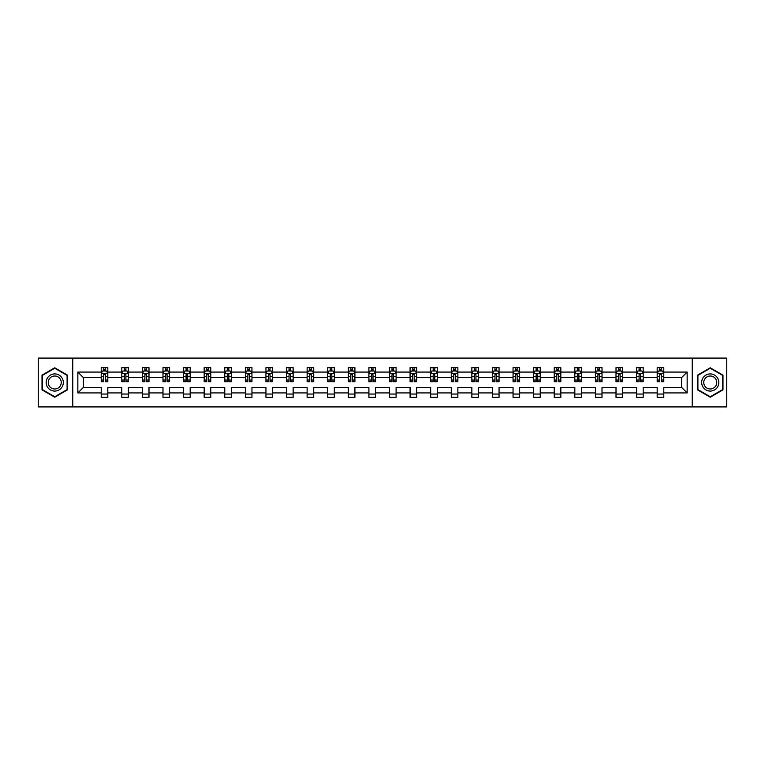 <?xml version="1.0" encoding="UTF-8"?>
<svg xmlns="http://www.w3.org/2000/svg" width="765" height="765" viewBox="0 0 765 765"><rect width="100%" height="100%" fill="white"/><g stroke="black" fill="none" stroke-linecap="round" stroke-linejoin="round"><path stroke-width="1.15" d="M692.229 406.923L726.75 406.923L726.75 358.077L692.229 358.077L692.229 406.923L72.771 406.923L72.771 358.077L38.25 358.077L38.25 406.923L72.771 406.923M663.79 392.923L663.79 387.386L681.605 387.386L687.152 392.923L663.79 392.923L663.79 397.351L657.183 397.351L657.183 392.923L643.193 392.923L643.193 397.351L636.595 397.351L636.595 392.923L622.605 392.923L622.605 397.351L616.007 397.351L616.007 392.923L602.017 392.923L602.017 397.351L595.409 397.351L595.409 392.923L581.419 392.923L581.419 397.351L574.821 397.351L574.821 392.923L560.831 392.923L560.831 397.351L554.233 397.351L554.233 392.923L540.233 392.923L540.233 397.351L533.635 397.351L533.635 392.923L519.645 392.923L519.645 397.351L513.047 397.351L513.047 392.923L499.057 392.923L499.057 397.351L492.45 397.351L492.45 392.923L478.46 392.923L478.46 397.351L471.862 397.351L471.862 392.923L457.872 392.923L457.872 397.351L451.274 397.351L451.274 392.923L437.284 392.923L437.284 397.351L430.676 397.351L430.676 392.923L416.686 392.923L416.686 397.351L410.088 397.351L410.088 392.923L396.098 392.923L396.098 397.351L389.5 397.351L389.5 392.923L375.5 392.923L375.5 397.351L368.902 397.351L368.902 392.923L354.912 392.923L354.912 397.351L348.314 397.351L348.314 392.923L334.324 392.923L334.324 397.351L327.716 397.351L327.716 392.923L313.726 392.923L313.726 397.351L307.128 397.351L307.128 392.923L293.138 392.923L293.138 397.351L286.54 397.351L286.54 392.923L272.55 392.923L272.55 397.351L265.943 397.351L265.943 392.923L251.953 392.923L251.953 397.351L245.355 397.351L245.355 392.923L231.365 392.923L231.365 397.351L224.767 397.351L224.767 392.923L210.767 392.923L210.767 397.351L204.169 397.351L204.169 392.923L190.179 392.923L190.179 397.351L183.581 397.351L183.581 392.923L169.591 392.923L169.591 397.351L162.983 397.351L162.983 392.923L148.993 392.923L148.993 397.351L142.395 397.351L142.395 392.923L128.405 392.923L128.405 397.351L121.807 397.351L121.807 392.923L107.817 392.923L107.817 397.351L101.21 397.351L101.21 392.923L77.848 392.923L77.848 372.077L101.21 372.077L101.21 367.649L107.817 367.649L107.817 372.077L121.807 372.077L121.807 367.649L128.405 367.649L128.405 372.077L142.395 372.077L142.395 367.649L148.993 367.649L148.993 372.077L162.983 372.077L162.983 367.649L169.591 367.649L169.591 372.077L183.581 372.077L183.581 367.649L190.179 367.649L190.179 372.077L204.169 372.077L204.169 367.649L210.767 367.649L210.767 372.077L224.767 372.077L224.767 367.649L231.365 367.649L231.365 372.077L245.355 372.077L245.355 367.649L251.953 367.649L251.953 372.077L265.943 372.077L265.943 367.649L272.55 367.649L272.55 372.077L286.54 372.077L286.54 367.649L293.138 367.649L293.138 372.077L307.128 372.077L307.128 367.649L313.726 367.649L313.726 372.077L327.716 372.077L327.716 367.649L334.324 367.649L334.324 372.077L348.314 372.077L348.314 367.649L354.912 367.649L354.912 372.077L368.902 372.077L368.902 367.649L375.5 367.649L375.5 372.077L389.5 372.077L389.5 367.649L396.098 367.649L396.098 372.077L410.088 372.077L410.088 367.649L416.686 367.649L416.686 372.077L430.676 372.077L430.676 367.649L437.284 367.649L437.284 372.077L451.274 372.077L451.274 367.649L457.872 367.649L457.872 372.077L471.862 372.077L471.862 367.649L478.46 367.649L478.46 372.077L492.45 372.077L492.45 367.649L499.057 367.649L499.057 372.077L513.047 372.077L513.047 367.649L519.645 367.649L519.645 372.077L533.635 372.077L533.635 367.649L540.233 367.649L540.233 372.077L554.233 372.077L554.233 367.649L560.831 367.649L560.831 372.077L574.821 372.077L574.821 367.649L581.419 367.649L581.419 372.077L595.409 372.077L595.409 367.649L602.017 367.649L602.017 372.077L616.007 372.077L616.007 367.649L622.605 367.649L622.605 372.077L636.595 372.077L636.595 367.649L643.193 367.649L643.193 372.077L657.183 372.077L657.183 367.649L663.79 367.649L663.79 372.077L687.152 372.077L687.152 392.923M692.229 358.077L72.771 358.077M657.183 372.077L657.183 377.614L643.193 377.614L643.193 372.077M643.193 392.923L643.193 387.386L657.183 387.386L657.183 392.923M636.595 372.077L636.595 377.614L622.605 377.614L622.605 372.077M622.605 392.923L622.605 387.386L636.595 387.386L636.595 392.923M616.007 372.077L616.007 377.614L602.017 377.614L602.017 372.077M602.017 392.923L602.017 387.386L616.007 387.386L616.007 392.923M595.409 372.077L595.409 377.614L581.419 377.614L581.419 372.077M581.419 392.923L581.419 387.386L595.409 387.386L595.409 392.923M574.821 372.077L574.821 377.614L560.831 377.614L560.831 372.077M560.831 392.923L560.831 387.386L574.821 387.386L574.821 392.923M554.233 372.077L554.233 377.614L540.233 377.614L540.233 372.077M540.233 392.923L540.233 387.386L554.233 387.386L554.233 392.923M533.635 372.077L533.635 377.614L519.645 377.614L519.645 372.077M519.645 392.923L519.645 387.386L533.635 387.386L533.635 392.923M513.047 372.077L513.047 377.614L499.057 377.614L499.057 372.077M499.057 392.923L499.057 387.386L513.047 387.386L513.047 392.923M492.45 372.077L492.45 377.614L478.46 377.614L478.46 372.077M478.46 392.923L478.46 387.386L492.45 387.386L492.45 392.923M471.862 372.077L471.862 377.614L457.872 377.614L457.872 372.077M457.872 392.923L457.872 387.386L471.862 387.386L471.862 392.923M451.274 372.077L451.274 377.614L437.284 377.614L437.284 372.077M437.284 392.923L437.284 387.386L451.274 387.386L451.274 392.923M430.676 372.077L430.676 377.614L416.686 377.614L416.686 372.077M416.686 392.923L416.686 387.386L430.676 387.386L430.676 392.923M410.088 372.077L410.088 377.614L396.098 377.614L396.098 372.077M396.098 392.923L396.098 387.386L410.088 387.386L410.088 392.923M389.5 372.077L389.5 377.614L375.5 377.614L375.5 372.077M375.5 392.923L375.5 387.386L389.5 387.386L389.5 392.923M368.902 372.077L368.902 377.614L354.912 377.614L354.912 372.077M354.912 392.923L354.912 387.386L368.902 387.386L368.902 392.923M348.314 372.077L348.314 377.614L334.324 377.614L334.324 372.077M334.324 392.923L334.324 387.386L348.314 387.386L348.314 392.923M327.716 372.077L327.716 377.614L313.726 377.614L313.726 372.077M313.726 392.923L313.726 387.386L327.716 387.386L327.716 392.923M307.128 372.077L307.128 377.614L293.138 377.614L293.138 372.077M293.138 392.923L293.138 387.386L307.128 387.386L307.128 392.923M286.54 372.077L286.54 377.614L272.55 377.614L272.55 372.077M272.55 392.923L272.55 387.386L286.54 387.386L286.54 392.923M265.943 372.077L265.943 377.614L251.953 377.614L251.953 372.077M251.953 392.923L251.953 387.386L265.943 387.386L265.943 392.923M245.355 372.077L245.355 377.614L231.365 377.614L231.365 372.077M231.365 392.923L231.365 387.386L245.355 387.386L245.355 392.923M224.767 372.077L224.767 377.614L210.767 377.614L210.767 372.077M210.767 392.923L210.767 387.386L224.767 387.386L224.767 392.923M204.169 372.077L204.169 377.614L190.179 377.614L190.179 372.077M190.179 392.923L190.179 387.386L204.169 387.386L204.169 392.923M183.581 372.077L183.581 377.614L169.591 377.614L169.591 372.077M169.591 392.923L169.591 387.386L183.581 387.386L183.581 392.923M162.983 372.077L162.983 377.614L148.993 377.614L148.993 372.077M148.993 392.923L148.993 387.386L162.983 387.386L162.983 392.923M142.395 372.077L142.395 377.614L128.405 377.614L128.405 372.077M128.405 392.923L128.405 387.386L142.395 387.386L142.395 392.923M121.807 372.077L121.807 377.614L107.817 377.614L107.817 372.077M107.817 392.923L107.817 387.386L121.807 387.386L121.807 392.923M101.21 372.077L101.21 377.614L83.395 377.614L83.395 387.386L101.21 387.386L101.21 392.923M77.848 372.077L83.395 377.614M681.605 387.386L681.605 377.614L663.79 377.614L663.79 372.077M659.698 370.949L661.276 370.949M639.1 370.949L640.688 370.949M618.512 370.949L620.099 370.949M597.924 370.949L599.502 370.949M577.326 370.949L578.914 370.949M556.738 370.949L558.326 370.949M536.141 370.949L537.728 370.949M515.553 370.949L517.14 370.949M494.965 370.949L496.542 370.949M474.367 370.949L475.954 370.949M453.779 370.949L455.366 370.949M433.191 370.949L434.769 370.949M412.593 370.949L414.181 370.949M392.005 370.949L393.593 370.949M371.407 370.949L372.995 370.949M350.819 370.949L352.407 370.949M330.231 370.949L331.809 370.949M309.634 370.949L311.221 370.949M289.046 370.949L290.633 370.949M268.458 370.949L270.035 370.949M247.86 370.949L249.447 370.949M227.272 370.949L228.859 370.949M206.674 370.949L208.262 370.949M186.086 370.949L187.674 370.949M165.498 370.949L167.076 370.949M144.901 370.949L146.488 370.949M124.312 370.949L125.9 370.949M103.724 370.949L105.302 370.949M101.21 394.051L107.817 394.051M121.807 394.051L128.405 394.051M142.395 394.051L148.993 394.051M162.983 394.051L169.591 394.051M183.581 394.051L190.179 394.051M204.169 394.051L210.767 394.051M224.767 394.051L231.365 394.051M245.355 394.051L251.953 394.051M265.943 394.051L272.55 394.051M286.54 394.051L293.138 394.051M307.128 394.051L313.726 394.051M327.716 394.051L334.324 394.051M348.314 394.051L354.912 394.051M368.902 394.051L375.5 394.051M389.5 394.051L396.098 394.051M410.088 394.051L416.686 394.051M430.676 394.051L437.284 394.051M451.274 394.051L457.872 394.051M471.862 394.051L478.46 394.051M492.45 394.051L499.057 394.051M513.047 394.051L519.645 394.051M533.635 394.051L540.233 394.051M554.233 394.051L560.831 394.051M574.821 394.051L581.419 394.051M595.409 394.051L602.017 394.051M616.007 394.051L622.605 394.051M636.595 394.051L643.193 394.051M657.183 394.051L663.79 394.051M83.395 387.386L77.848 392.923M687.152 372.077L681.605 377.614M67.492 375.146L54.745 367.793L42.008 375.146L42.008 389.854L54.745 397.207L67.492 389.854L67.492 375.146M697.508 375.146L697.508 389.854L710.255 397.207L722.992 389.854L722.992 375.146L710.255 367.793L697.508 375.146M105.302 369.371L103.724 369.371M102.453 371.178L101.21 371.178L101.21 367.649L103.724 367.649L103.724 371.015M101.21 380.052L101.21 381.706L103.724 381.706L103.724 380.052L101.21 380.052L101.21 377.614M107.817 377.614L107.817 381.706L105.302 381.706L105.302 374.649L103.724 374.649L103.724 380.052M106.574 371.178L107.817 371.178L107.817 367.649L105.302 367.649L105.302 371.015M107.817 373.655L106.498 371.015L102.529 371.015L101.21 373.655M125.9 369.371L124.312 369.371M123.041 371.178L121.807 371.178L121.807 367.649L124.312 367.649L124.312 371.015M121.807 380.052L121.807 381.706L124.312 381.706L124.312 380.052L121.807 380.052L121.807 377.614M128.405 377.614L128.405 381.706L125.9 381.706L125.9 374.649L124.312 374.649L124.312 380.052M127.162 371.178L128.405 371.178L128.405 367.649L125.9 367.649L125.9 371.015M128.405 373.655L127.086 371.015L123.127 371.015L121.807 373.655M146.488 369.371L144.901 369.371M143.638 371.178L142.395 371.178L142.395 367.649L144.901 367.649L144.901 371.015M142.395 380.052L142.395 381.706L144.901 381.706L144.901 380.052L142.395 380.052L142.395 377.614M148.993 377.614L148.993 381.706L146.488 381.706L146.488 374.649L144.901 374.649L144.901 380.052M147.76 371.178L148.993 371.178L148.993 367.649L146.488 367.649L146.488 371.015M148.993 373.655L147.674 371.015L143.715 371.015L142.395 373.655M47.315 378.206A8.578 8.578 0 0 0 50.461 389.93A8.578 8.578 0 0 0 62.175 386.794A8.578 8.578 0 0 0 59.039 375.07A8.578 8.578 0 0 0 47.315 378.206M49.123 379.249A6.493 6.493 0 0 0 51.504 388.123A6.493 6.493 0 0 0 60.378 385.751A6.493 6.493 0 0 0 57.997 376.877A6.493 6.493 0 0 0 49.123 379.249M67.091 375.376L67.091 389.624L54.745 396.748L42.41 389.624L42.41 375.376L54.745 368.252L67.091 375.376M702.825 378.206A8.578 8.578 0 0 0 705.961 389.93A8.578 8.578 0 0 0 717.685 386.794A8.578 8.578 0 0 0 714.539 375.07A8.578 8.578 0 0 0 702.825 378.206M704.622 379.249A6.493 6.493 0 0 0 707.003 388.123A6.493 6.493 0 0 0 715.877 385.751A6.493 6.493 0 0 0 713.496 376.877A6.493 6.493 0 0 0 704.622 379.249M722.59 375.376L722.59 389.624L710.255 396.748L697.91 389.624L697.91 375.376L710.255 368.252L722.59 375.376M167.076 369.371L165.498 369.371M164.226 371.178L162.983 371.178L162.983 367.649L165.498 367.649L165.498 371.015M162.983 380.052L162.983 381.706L165.498 381.706L165.498 380.052L162.983 380.052L162.983 377.614M169.591 377.614L169.591 381.706L167.076 381.706L167.076 374.649L165.498 374.649L165.498 380.052M168.348 371.178L169.591 371.178L169.591 367.649L167.076 367.649L167.076 371.015M169.591 373.655L168.271 371.015L164.312 371.015L162.983 373.655M187.674 369.371L186.086 369.371M184.824 371.178L183.581 371.178L183.581 367.649L186.086 367.649L186.086 371.015M183.581 380.052L183.581 381.706L186.086 381.706L186.086 380.052L183.581 380.052L183.581 377.614M190.179 377.614L190.179 381.706L187.674 381.706L187.674 374.649L186.086 374.649L186.086 380.052M188.936 371.178L190.179 371.178L190.179 367.649L187.674 367.649L187.674 371.015M190.179 373.655L188.859 371.015L184.901 371.015L183.581 373.655M208.262 369.371L206.674 369.371M205.412 371.178L204.169 371.178L204.169 367.649L206.674 367.649L206.674 371.015M204.169 380.052L204.169 381.706L206.674 381.706L206.674 380.052L204.169 380.052L204.169 377.614M210.767 377.614L210.767 381.706L208.262 381.706L208.262 374.649L206.674 374.649L206.674 380.052M209.534 371.178L210.767 371.178L210.767 367.649L208.262 367.649L208.262 371.015M210.767 373.655L209.447 371.015L205.489 371.015L204.169 373.655M228.859 369.371L227.272 369.371M226 371.178L224.767 371.178L224.767 367.649L227.272 367.649L227.272 371.015M224.767 380.052L224.767 381.706L227.272 381.706L227.272 380.052L224.767 380.052L224.767 377.614M231.365 377.614L231.365 381.706L228.859 381.706L228.859 374.649L227.272 374.649L227.272 380.052M230.122 371.178L231.365 371.178L231.365 367.649L228.859 367.649L228.859 371.015M231.365 373.655L230.045 371.015L226.086 371.015L224.767 373.655M249.447 369.371L247.86 369.371M246.598 371.178L245.355 371.178L245.355 367.649L247.86 367.649L247.86 371.015M245.355 380.052L245.355 381.706L247.86 381.706L247.86 380.052L245.355 380.052L245.355 377.614M251.953 377.614L251.953 381.706L249.447 381.706L249.447 374.649L247.86 374.649L247.86 380.052M250.71 371.178L251.953 371.178L251.953 367.649L249.447 367.649L249.447 371.015M251.953 373.655L250.633 371.015L246.674 371.015L245.355 373.655M270.035 369.371L268.458 369.371M267.186 371.178L265.943 371.178L265.943 367.649L268.458 367.649L268.458 371.015M265.943 380.052L265.943 381.706L268.458 381.706L268.458 380.052L265.943 380.052L265.943 377.614M272.55 377.614L272.55 381.706L270.035 381.706L270.035 374.649L268.458 374.649L268.458 380.052M271.307 371.178L272.55 371.178L272.55 367.649L270.035 367.649L270.035 371.015M272.55 373.655L271.221 371.015L267.262 371.015L265.943 373.655M290.633 369.371L289.046 369.371M287.774 371.178L286.54 371.178L286.54 367.649L289.046 367.649L289.046 371.015M286.54 380.052L286.54 381.706L289.046 381.706L289.046 380.052L286.54 380.052L286.54 377.614M293.138 377.614L293.138 381.706L290.633 381.706L290.633 374.649L289.046 374.649L289.046 380.052M291.895 371.178L293.138 371.178L293.138 367.649L290.633 367.649L290.633 371.015M293.138 373.655L291.819 371.015L287.86 371.015L286.54 373.655M311.221 369.371L309.634 369.371M308.372 371.178L307.128 371.178L307.128 367.649L309.634 367.649L309.634 371.015M307.128 380.052L307.128 381.706L309.634 381.706L309.634 380.052L307.128 380.052L307.128 377.614M313.726 377.614L313.726 381.706L311.221 381.706L311.221 374.649L309.634 374.649L309.634 380.052M312.493 371.178L313.726 371.178L313.726 367.649L311.221 367.649L311.221 371.015M313.726 373.655L312.407 371.015L308.448 371.015L307.128 373.655M331.809 369.371L330.231 369.371M328.96 371.178L327.716 371.178L327.716 367.649L330.231 367.649L330.231 371.015M327.716 380.052L327.716 381.706L330.231 381.706L330.231 380.052L327.716 380.052L327.716 377.614M334.324 377.614L334.324 381.706L331.809 381.706L331.809 374.649L330.231 374.649L330.231 380.052M333.081 371.178L334.324 371.178L334.324 367.649L331.809 367.649L331.809 371.015M334.324 373.655L333.005 371.015L329.046 371.015L327.716 373.655M352.407 369.371L350.819 369.371M349.557 371.178L348.314 371.178L348.314 367.649L350.819 367.649L350.819 371.015M348.314 380.052L348.314 381.706L350.819 381.706L350.819 380.052L348.314 380.052L348.314 377.614M354.912 377.614L354.912 381.706L352.407 381.706L352.407 374.649L350.819 374.649L350.819 380.052M353.669 371.178L354.912 371.178L354.912 367.649L352.407 367.649L352.407 371.015M354.912 373.655L353.593 371.015L349.634 371.015L348.314 373.655M372.995 369.371L371.407 369.371M370.145 371.178L368.902 371.178L368.902 367.649L371.407 367.649L371.407 371.015M368.902 380.052L368.902 381.706L371.407 381.706L371.407 380.052L368.902 380.052L368.902 377.614M375.5 377.614L375.5 381.706L372.995 381.706L372.995 374.649L371.407 374.649L371.407 380.052M374.267 371.178L375.5 371.178L375.5 367.649L372.995 367.649L372.995 371.015M375.5 373.655L374.181 371.015L370.222 371.015L368.902 373.655M393.593 369.371L392.005 369.371M390.733 371.178L389.5 371.178L389.5 367.649L392.005 367.649L392.005 371.015M389.5 380.052L389.5 381.706L392.005 381.706L392.005 380.052L389.5 380.052L389.5 377.614M396.098 377.614L396.098 381.706L393.593 381.706L393.593 374.649L392.005 374.649L392.005 380.052M394.855 371.178L396.098 371.178L396.098 367.649L393.593 367.649L393.593 371.015M396.098 373.655L394.778 371.015L390.819 371.015L389.5 373.655M414.181 369.371L412.593 369.371M411.331 371.178L410.088 371.178L410.088 367.649L412.593 367.649L412.593 371.015M410.088 380.052L410.088 381.706L412.593 381.706L412.593 380.052L410.088 380.052L410.088 377.614M416.686 377.614L416.686 381.706L414.181 381.706L414.181 374.649L412.593 374.649L412.593 380.052M415.443 371.178L416.686 371.178L416.686 367.649L414.181 367.649L414.181 371.015M416.686 373.655L415.366 371.015L411.407 371.015L410.088 373.655M434.769 369.371L433.191 369.371M431.919 371.178L430.676 371.178L430.676 367.649L433.191 367.649L433.191 371.015M430.676 380.052L430.676 381.706L433.191 381.706L433.191 380.052L430.676 380.052L430.676 377.614M437.284 377.614L437.284 381.706L434.769 381.706L434.769 374.649L433.191 374.649L433.191 380.052M436.04 371.178L437.284 371.178L437.284 367.649L434.769 367.649L434.769 371.015M437.284 373.655L435.954 371.015L431.995 371.015L430.676 373.655M455.366 369.371L453.779 369.371M452.507 371.178L451.274 371.178L451.274 367.649L453.779 367.649L453.779 371.015M451.274 380.052L451.274 381.706L453.779 381.706L453.779 380.052L451.274 380.052L451.274 377.614M457.872 377.614L457.872 381.706L455.366 381.706L455.366 374.649L453.779 374.649L453.779 380.052M456.629 371.178L457.872 371.178L457.872 367.649L455.366 367.649L455.366 371.015M457.872 373.655L456.552 371.015L452.593 371.015L451.274 373.655M475.954 369.371L474.367 369.371M473.105 371.178L471.862 371.178L471.862 367.649L474.367 367.649L474.367 371.015M471.862 380.052L471.862 381.706L474.367 381.706L474.367 380.052L471.862 380.052L471.862 377.614M478.46 377.614L478.46 381.706L475.954 381.706L475.954 374.649L474.367 374.649L474.367 380.052M477.226 371.178L478.46 371.178L478.46 367.649L475.954 367.649L475.954 371.015M478.46 373.655L477.14 371.015L473.181 371.015L471.862 373.655M496.542 369.371L494.965 369.371M493.693 371.178L492.45 371.178L492.45 367.649L494.965 367.649L494.965 371.015M492.45 380.052L492.45 381.706L494.965 381.706L494.965 380.052L492.45 380.052L492.45 377.614M499.057 377.614L499.057 381.706L496.542 381.706L496.542 374.649L494.965 374.649L494.965 380.052M497.814 371.178L499.057 371.178L499.057 367.649L496.542 367.649L496.542 371.015M499.057 373.655L497.738 371.015L493.779 371.015L492.45 373.655M517.14 369.371L515.553 369.371M514.29 371.178L513.047 371.178L513.047 367.649L515.553 367.649L515.553 371.015M513.047 380.052L513.047 381.706L515.553 381.706L515.553 380.052L513.047 380.052L513.047 377.614M519.645 377.614L519.645 381.706L517.14 381.706L517.14 374.649L515.553 374.649L515.553 380.052M518.402 371.178L519.645 371.178L519.645 367.649L517.14 367.649L517.14 371.015M519.645 373.655L518.326 371.015L514.367 371.015L513.047 373.655M537.728 369.371L536.141 369.371M534.878 371.178L533.635 371.178L533.635 367.649L536.141 367.649L536.141 371.015M533.635 380.052L533.635 381.706L536.141 381.706L536.141 380.052L533.635 380.052L533.635 377.614M540.233 377.614L540.233 381.706L537.728 381.706L537.728 374.649L536.141 374.649L536.141 380.052M539 371.178L540.233 371.178L540.233 367.649L537.728 367.649L537.728 371.015M540.233 373.655L538.914 371.015L534.955 371.015L533.635 373.655M558.326 369.371L556.738 369.371M555.466 371.178L554.233 371.178L554.233 367.649L556.738 367.649L556.738 371.015M554.233 380.052L554.233 381.706L556.738 381.706L556.738 380.052L554.233 380.052L554.233 377.614M560.831 377.614L560.831 381.706L558.326 381.706L558.326 374.649L556.738 374.649L556.738 380.052M559.588 371.178L560.831 371.178L560.831 367.649L558.326 367.649L558.326 371.015M560.831 373.655L559.511 371.015L555.553 371.015L554.233 373.655M578.914 369.371L577.326 369.371M576.064 371.178L574.821 371.178L574.821 367.649L577.326 367.649L577.326 371.015M574.821 380.052L574.821 381.706L577.326 381.706L577.326 380.052L574.821 380.052L574.821 377.614M581.419 377.614L581.419 381.706L578.914 381.706L578.914 374.649L577.326 374.649L577.326 380.052M580.176 371.178L581.419 371.178L581.419 367.649L578.914 367.649L578.914 371.015M581.419 373.655L580.1 371.015L576.141 371.015L574.821 373.655M599.502 369.371L597.924 369.371M596.652 371.178L595.409 371.178L595.409 367.649L597.924 367.649L597.924 371.015M595.409 380.052L595.409 381.706L597.924 381.706L597.924 380.052L595.409 380.052L595.409 377.614M602.017 377.614L602.017 381.706L599.502 381.706L599.502 374.649L597.924 374.649L597.924 380.052M600.774 371.178L602.017 371.178L602.017 367.649L599.502 367.649L599.502 371.015M602.017 373.655L600.688 371.015L596.729 371.015L595.409 373.655M620.099 369.371L618.512 369.371M617.24 371.178L616.007 371.178L616.007 367.649L618.512 367.649L618.512 371.015M616.007 380.052L616.007 381.706L618.512 381.706L618.512 380.052L616.007 380.052L616.007 377.614M622.605 377.614L622.605 381.706L620.099 381.706L620.099 374.649L618.512 374.649L618.512 380.052M621.362 371.178L622.605 371.178L622.605 367.649L620.099 367.649L620.099 371.015M622.605 373.655L621.285 371.015L617.326 371.015L616.007 373.655M640.688 369.371L639.1 369.371M637.838 371.178L636.595 371.178L636.595 367.649L639.1 367.649L639.1 371.015M636.595 380.052L636.595 381.706L639.1 381.706L639.1 380.052L636.595 380.052L636.595 377.614M643.193 377.614L643.193 381.706L640.688 381.706L640.688 374.649L639.1 374.649L639.1 380.052M641.959 371.178L643.193 371.178L643.193 367.649L640.688 367.649L640.688 371.015M643.193 373.655L641.873 371.015L637.914 371.015L636.595 373.655M661.276 369.371L659.698 369.371M658.426 371.178L657.183 371.178L657.183 367.649L659.698 367.649L659.698 371.015M657.183 380.052L657.183 381.706L659.698 381.706L659.698 380.052L657.183 380.052L657.183 377.614M663.79 377.614L663.79 381.706L661.276 381.706L661.276 374.649L659.698 374.649L659.698 380.052M662.547 371.178L663.79 371.178L663.79 367.649L661.276 367.649L661.276 371.015M663.79 373.655L662.471 371.015L658.502 371.015L657.183 373.655M107.779 373.588L101.248 373.588M107.817 380.052L105.302 380.052M103.724 376.514L101.21 376.514M107.817 376.514L105.302 376.514M105.302 370.203L103.724 370.203M128.367 373.588L121.836 373.588M128.405 380.052L125.9 380.052M124.312 376.514L121.807 376.514M128.405 376.514L125.9 376.514M125.9 370.203L124.312 370.203M148.965 373.588L142.433 373.588M148.993 380.052L146.488 380.052M144.901 376.514L142.395 376.514M148.993 376.514L146.488 376.514M146.488 370.203L144.901 370.203M169.553 373.588L163.022 373.588M169.591 380.052L167.076 380.052M165.498 376.514L162.983 376.514M169.591 376.514L167.076 376.514M167.076 370.203L165.498 370.203M190.15 373.588L183.61 373.588M190.179 380.052L187.674 380.052M186.086 376.514L183.581 376.514M190.179 376.514L187.674 376.514M187.674 370.203L186.086 370.203M210.738 373.588L204.207 373.588M210.767 380.052L208.262 380.052M206.674 376.514L204.169 376.514M210.767 376.514L208.262 376.514M208.262 370.203L206.674 370.203M231.326 373.588L224.795 373.588M231.365 380.052L228.859 380.052M227.272 376.514L224.767 376.514M231.365 376.514L228.859 376.514M228.859 370.203L227.272 370.203M251.924 373.588L245.383 373.588M251.953 380.052L249.447 380.052M247.86 376.514L245.355 376.514M251.953 376.514L249.447 376.514M249.447 370.203L247.86 370.203M272.512 373.588L265.981 373.588M272.55 380.052L270.035 380.052M268.458 376.514L265.943 376.514M272.55 376.514L270.035 376.514M270.035 370.203L268.458 370.203M293.1 373.588L286.569 373.588M293.138 380.052L290.633 380.052M289.046 376.514L286.54 376.514M293.138 376.514L290.633 376.514M290.633 370.203L289.046 370.203M313.698 373.588L307.167 373.588M313.726 380.052L311.221 380.052M309.634 376.514L307.128 376.514M313.726 376.514L311.221 376.514M311.221 370.203L309.634 370.203M334.286 373.588L327.755 373.588M334.324 380.052L331.809 380.052M330.231 376.514L327.716 376.514M334.324 376.514L331.809 376.514M331.809 370.203L330.231 370.203M354.884 373.588L348.343 373.588M354.912 380.052L352.407 380.052M350.819 376.514L348.314 376.514M354.912 376.514L352.407 376.514M352.407 370.203L350.819 370.203M375.472 373.588L368.94 373.588M375.5 380.052L372.995 380.052M371.407 376.514L368.902 376.514M375.5 376.514L372.995 376.514M372.995 370.203L371.407 370.203M396.06 373.588L389.528 373.588M396.098 380.052L393.593 380.052M392.005 376.514L389.5 376.514M396.098 376.514L393.593 376.514M393.593 370.203L392.005 370.203M416.657 373.588L410.117 373.588M416.686 380.052L414.181 380.052M412.593 376.514L410.088 376.514M416.686 376.514L414.181 376.514M414.181 370.203L412.593 370.203M437.245 373.588L430.714 373.588M437.284 380.052L434.769 380.052M433.191 376.514L430.676 376.514M437.284 376.514L434.769 376.514M434.769 370.203L433.191 370.203M457.833 373.588L451.302 373.588M457.872 380.052L455.366 380.052M453.779 376.514L451.274 376.514M457.872 376.514L455.366 376.514M455.366 370.203L453.779 370.203M478.431 373.588L471.9 373.588M478.46 380.052L475.954 380.052M474.367 376.514L471.862 376.514M478.46 376.514L475.954 376.514M475.954 370.203L474.367 370.203M499.019 373.588L492.488 373.588M499.057 380.052L496.542 380.052M494.965 376.514L492.45 376.514M499.057 376.514L496.542 376.514M496.542 370.203L494.965 370.203M519.617 373.588L513.076 373.588M519.645 380.052L517.14 380.052M515.553 376.514L513.047 376.514M519.645 376.514L517.14 376.514M517.14 370.203L515.553 370.203M540.205 373.588L533.674 373.588M540.233 380.052L537.728 380.052M536.141 376.514L533.635 376.514M540.233 376.514L537.728 376.514M537.728 370.203L536.141 370.203M560.793 373.588L554.262 373.588M560.831 380.052L558.326 380.052M556.738 376.514L554.233 376.514M560.831 376.514L558.326 376.514M558.326 370.203L556.738 370.203M581.39 373.588L574.85 373.588M581.419 380.052L578.914 380.052M577.326 376.514L574.821 376.514M581.419 376.514L578.914 376.514M578.914 370.203L577.326 370.203M601.979 373.588L595.447 373.588M602.017 380.052L599.502 380.052M597.924 376.514L595.409 376.514M602.017 376.514L599.502 376.514M599.502 370.203L597.924 370.203M622.567 373.588L616.035 373.588M622.605 380.052L620.099 380.052M618.512 376.514L616.007 376.514M622.605 376.514L620.099 376.514M620.099 370.203L618.512 370.203M643.164 373.588L636.633 373.588M643.193 380.052L640.688 380.052M639.1 376.514L636.595 376.514M643.193 376.514L640.688 376.514M640.688 370.203L639.1 370.203M663.752 373.588L657.221 373.588M663.79 380.052L661.276 380.052M659.698 376.514L657.183 376.514M663.79 376.514L661.276 376.514M661.276 370.203L659.698 370.203"/></g></svg>
